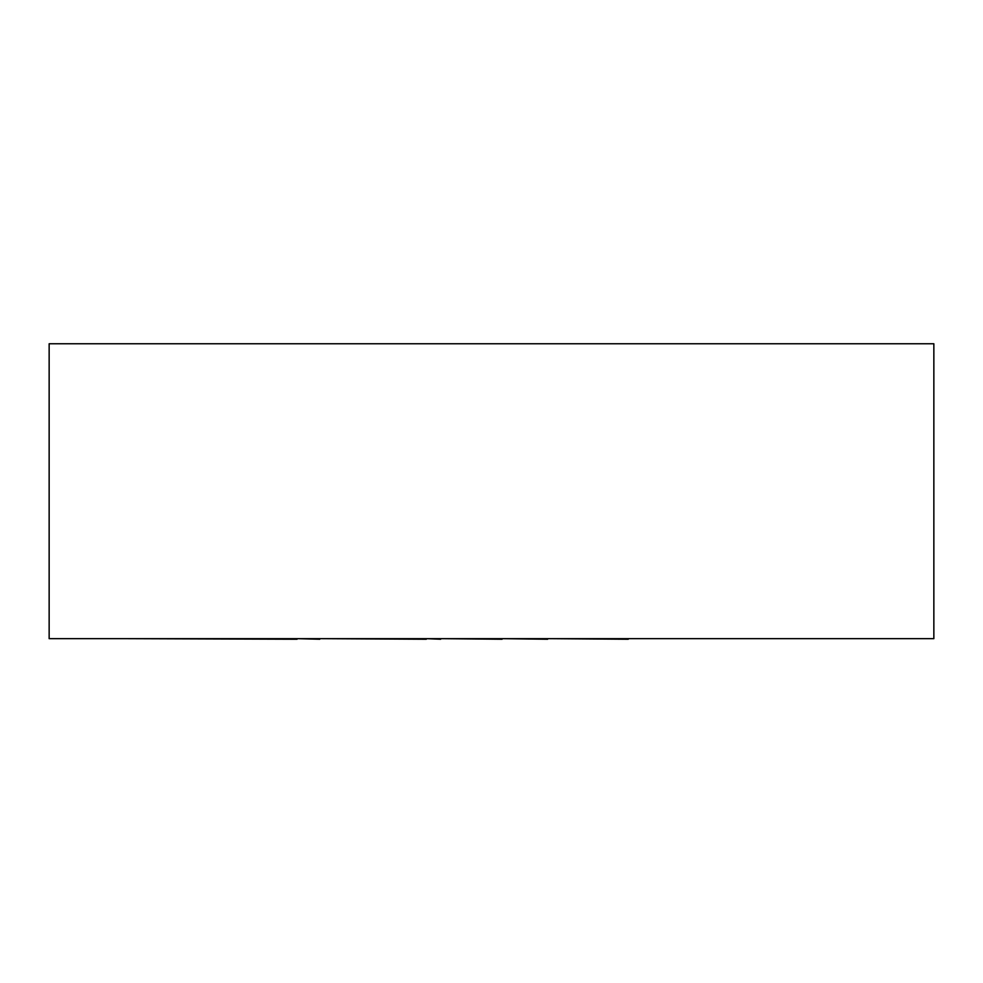 <?xml version="1.0" encoding="UTF-8"?>
<svg xmlns="http://www.w3.org/2000/svg" width="983" height="983" viewBox="0 0 983 983"><rect width="100%" height="100%" fill="white"/><g stroke="black" fill="none" stroke-linecap="round" stroke-linejoin="round"><path stroke-width="1.47" d="M933.85 638.655L933.85 343.755L49.15 343.755L49.15 638.655L933.85 638.655M628.26 638.655L859.732 638.655M628.26 639.245L547.642 638.655M547.642 639.245L502.104 638.655M502.104 639.245L440.691 638.655M440.691 639.245L426.315 638.655M426.315 639.245L319.782 638.655M319.782 639.245L297.063 638.655M297.063 639.245L123.465 638.655"/></g></svg>
